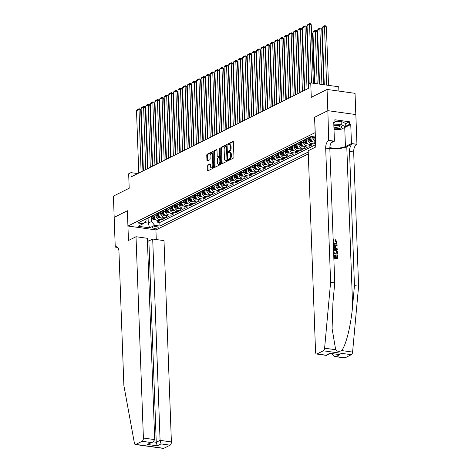 <?xml version="1.0" encoding="UTF-8"?>
<svg xmlns="http://www.w3.org/2000/svg" width="472" height="472" viewBox="0 0 472 472"><rect width="100%" height="100%" fill="white"/><g stroke="black" fill="none" stroke-linecap="round" stroke-linejoin="round"><path stroke-width="0.71" d="M228.371 160.02A0.608 0.307 -82.1 0 0 228.607 160.462A0.608 0.307 -82.1 0 0 228.713 160.445L233.516 158.043A0.867 0.443 -82.1 0 0 233.941 156.981L233.392 141.978A0.867 0.443 -82.1 0 0 233.056 141.34A0.867 0.443 -82.1 0 0 232.908 141.37L228.1 143.765A0.608 0.307 -82.1 0 0 227.805 144.509A0.608 0.307 -82.1 0 0 228.035 144.957A0.608 0.307 -82.1 0 0 228.141 144.934L228.767 144.627A2.785 1.41 -82.1 0 1 229.244 144.538A2.785 1.41 -82.1 0 1 230.312 146.568L230.354 147.819A2.785 1.41 -82.1 0 1 229.008 151.211L228.383 151.524A0.608 0.307 -82.1 0 0 228.088 152.261A0.608 0.307 -82.1 0 0 228.324 152.71A0.608 0.307 -82.1 0 0 228.424 152.692L229.05 152.379A2.785 1.41 -82.1 0 1 229.534 152.291A2.785 1.41 -82.1 0 1 230.596 154.326L230.643 155.577A2.785 1.41 -82.1 0 1 229.292 158.964L228.666 159.276A0.608 0.307 -82.1 0 0 228.371 160.02M229.534 152.291L230.289 152.397A2.785 1.41 -82.1 0 1 231.351 154.427L231.398 155.677A2.785 1.41 -82.1 0 1 230.047 159.07L229.427 159.383A0.608 0.307 -82.1 0 0 229.132 160.126A0.608 0.307 -82.1 0 0 229.138 160.232M233.333 141.641L228.855 143.871A0.608 0.307 -82.1 0 0 228.56 144.615A0.608 0.307 -82.1 0 0 228.572 144.721M229.244 144.538L230.006 144.638A2.785 1.41 -82.1 0 1 231.068 146.674L231.115 147.925A2.785 1.41 -82.1 0 1 229.764 151.317L229.138 151.63A0.608 0.307 -82.1 0 0 228.843 152.367A0.608 0.307 -82.1 0 0 228.855 152.474M157.784 227.817A2.838 0.802 177.9 0 0 158.197 227.374A2.838 0.802 177.9 0 0 156.114 226.678A2.838 0.802 177.9 0 0 152.94 227.144A2.838 0.802 177.9 0 0 152.527 227.581A2.838 0.802 177.9 0 0 154.609 228.277A2.838 0.802 177.9 0 0 157.784 227.817M207.58 165.005A0.867 0.443 -82.1 0 0 207.161 166.067L207.314 170.28A0.867 0.443 -82.1 0 0 207.645 170.911A0.867 0.443 -82.1 0 0 207.798 170.888L213.137 168.221A0.867 0.443 -82.1 0 0 213.556 167.159L213.008 152.155A0.867 0.443 -82.1 0 0 212.677 151.518A0.867 0.443 -82.1 0 0 212.524 151.547L207.184 154.208A0.867 0.443 -82.1 0 0 206.765 155.27L206.948 160.356A0.867 0.443 -82.1 0 0 207.285 160.993A0.867 0.443 -82.1 0 0 207.432 160.964L209.715 159.825A0.867 0.443 -82.1 0 0 210.14 158.763L210.046 156.244A2.325 1.18 -82.1 0 1 211.58 153.329A2.325 1.18 -82.1 0 1 212.471 155.034L212.831 164.911A2.325 1.18 -82.1 0 1 211.297 167.82A2.325 1.18 -82.1 0 1 210.412 166.12L210.347 164.474A0.867 0.443 -82.1 0 0 210.016 163.837A0.867 0.443 -82.1 0 0 209.869 163.867L207.58 165.005L208.335 165.112A0.867 0.443 -82.1 0 0 207.916 166.173L208.069 170.386A0.867 0.443 -82.1 0 0 208.128 170.722M315.143 132.585L314.582 117.298L327.833 110.678L327.055 89.444L311.266 97.326L310.741 82.889L308.434 84.04L308.588 88.282L131.127 176.888L130.968 172.64L128.667 173.79L129.192 188.234L113.404 196.116L114.183 217.35L127.44 210.736L128 226.023L315.213 132.597M221.386 163.253A0.867 0.443 -82.1 0 0 221.716 163.89A0.867 0.443 -82.1 0 0 221.869 163.861L227.209 161.194A0.867 0.443 -82.1 0 0 227.628 160.138L227.079 145.128A0.867 0.443 -82.1 0 0 226.749 144.491A0.867 0.443 -82.1 0 0 226.595 144.52L221.256 147.187A0.867 0.443 -82.1 0 0 220.837 148.243L221.386 163.253L222.141 163.359A0.867 0.443 -82.1 0 0 222.2 163.695M220.17 164.71L214.831 167.371A0.867 0.443 -82.1 0 1 214.683 167.401A0.867 0.443 -82.1 0 1 214.347 166.763L213.798 151.76A0.867 0.443 -82.1 0 1 214.223 150.698L216.506 149.559A0.867 0.443 -82.1 0 1 216.654 149.53A0.867 0.443 -82.1 0 1 216.99 150.167L217.214 156.25A0.867 0.443 -82.1 0 0 217.545 156.887A0.867 0.443 -82.1 0 0 217.692 156.857L219.209 156.102A0.867 0.443 -82.1 0 0 219.633 155.04L219.397 148.704A0.608 0.307 -82.1 0 1 219.799 147.942A0.608 0.307 -82.1 0 1 220.035 148.391L220.595 163.648A0.867 0.443 -82.1 0 1 220.17 164.71M327.055 89.444L355.044 93.338L355.823 114.56M157.217 220.359L157.282 222.135L160.049 220.754L157.288 220.371L159.135 219.45A3.546 2.885 -116.5 0 1 155.984 215.633L155.925 214.135L156.822 216.058L157.695 215.621A2.348 1.912 63.5 0 0 158.922 216.919L159.477 216.642A2.348 1.912 -116.5 0 1 158.25 215.344L157.4 213.48M161.831 218.058L161.896 219.834L164.657 218.453L161.896 218.07L163.743 217.149A3.546 2.885 -116.5 0 1 160.592 213.332L160.539 211.834L161.43 213.757L162.309 213.32A2.348 1.912 63.5 0 0 163.536 214.618L164.085 214.341A2.348 1.912 -116.5 0 1 162.858 213.043L162.008 211.179M166.439 215.757L166.504 217.533L169.271 216.152L166.51 215.769L168.351 214.848A3.546 2.885 -116.5 0 1 165.2 211.031L165.147 209.533M171.047 213.456L171.112 215.232L173.879 213.851L171.118 213.468L172.958 212.547A3.546 2.885 -116.5 0 1 169.814 208.73L169.755 207.232M175.655 211.155L175.72 212.931L178.487 211.55L175.726 211.167L177.572 210.246A3.546 2.885 -116.5 0 1 174.422 206.423L174.369 204.931L175.26 206.854L176.133 206.417A2.348 1.912 63.5 0 0 177.366 207.715L177.915 207.438A2.348 1.912 -116.5 0 1 176.687 206.14L175.838 204.27M180.269 208.854L180.333 210.63L183.095 209.249L180.339 208.866L182.18 207.945A3.546 2.885 -116.5 0 1 179.03 204.122L178.977 202.63L179.867 204.553L180.746 204.116A2.348 1.912 63.5 0 0 181.974 205.414L182.528 205.137A2.348 1.912 -116.5 0 1 181.295 203.839L180.446 201.969M184.876 206.553L184.941 208.329L187.708 206.948L184.947 206.565L186.788 205.644A3.546 2.885 -116.5 0 1 183.637 201.821L183.584 200.329M189.484 204.252L189.549 206.028L192.316 204.647L189.555 204.264L191.402 203.343A3.546 2.885 -116.5 0 1 188.251 199.52L188.192 198.028M194.092 201.951L194.157 203.727L196.924 202.346L194.163 201.957L196.01 201.037A3.546 2.885 -116.5 0 1 192.859 197.219L192.806 195.721L193.697 197.644L194.576 197.207A2.348 1.912 63.5 0 0 195.803 198.511L196.352 198.234A2.348 1.912 -116.5 0 1 195.125 196.936L194.275 195.066M198.706 199.65L198.771 201.426L201.538 200.045L198.777 199.656L200.618 198.736A3.546 2.885 -116.5 0 1 197.467 194.918L197.414 193.42L198.305 195.343L199.184 194.906A2.348 1.912 63.5 0 0 200.411 196.21L200.966 195.933A2.348 1.912 -116.5 0 1 199.739 194.629L198.883 192.765M203.314 197.349L203.379 199.125L206.146 197.738L203.385 197.355L205.226 196.435A3.546 2.885 -116.5 0 1 202.075 192.617L202.022 191.119M207.922 195.042L207.987 196.818L210.754 195.438L207.993 195.054L209.839 194.134A3.546 2.885 -116.5 0 1 206.689 190.316L206.63 188.818M212.536 192.741L212.601 194.517L215.362 193.137L212.601 192.753L214.447 191.833A3.546 2.885 -116.5 0 1 211.297 188.015L211.244 186.517L212.135 188.44L213.014 188.003A2.348 1.912 63.5 0 0 214.241 189.302L214.79 189.03A2.348 1.912 -116.5 0 1 213.562 187.726L212.713 185.862M217.144 190.44L217.208 192.216L219.976 190.835L217.214 190.452L219.055 189.532A3.546 2.885 -116.5 0 1 215.905 185.714L215.852 184.216M221.751 188.139L221.816 189.915L224.583 188.535L221.822 188.151L223.663 187.231A3.546 2.885 -116.5 0 1 220.512 183.413L220.459 181.915M226.359 185.838L226.424 187.614L229.191 186.233L226.43 185.85L228.277 184.93A3.546 2.885 -116.5 0 1 225.126 181.112L225.067 179.614M230.973 183.537L231.038 185.313L233.799 183.932L231.038 183.549L232.885 182.629A3.546 2.885 -116.5 0 1 229.734 178.811L229.681 177.313M235.581 181.236L235.646 183.012L238.413 181.632L235.652 181.248L237.493 180.328A3.546 2.885 -116.5 0 1 234.342 176.51L234.289 175.012M240.189 178.935L240.254 180.711L243.021 179.33L240.26 178.947L242.101 178.027A3.546 2.885 -116.5 0 1 238.956 174.209L238.897 172.711M244.797 176.634L244.862 178.41L247.629 177.029L244.868 176.646L246.714 175.726A3.546 2.885 -116.5 0 1 243.564 171.902L243.511 170.41M249.411 174.333L249.476 176.109L252.237 174.728L249.482 174.345L251.322 173.425A3.546 2.885 -116.5 0 1 248.172 169.601L248.119 168.109M254.019 172.032L254.083 173.808L256.851 172.427L254.089 172.044L255.93 171.124A3.546 2.885 -116.5 0 1 252.78 167.3L252.726 165.808M258.627 169.731L258.691 171.507L261.458 170.126L258.697 169.743L260.544 168.817A3.546 2.885 -116.5 0 1 257.393 164.999L257.334 163.501M263.234 167.43L263.305 169.206L266.066 167.825L263.305 167.436L265.152 166.516A3.546 2.885 -116.5 0 1 262.001 162.698L261.948 161.2L262.839 163.123L263.718 162.687A2.348 1.912 63.5 0 0 264.945 163.99L265.494 163.713A2.348 1.912 -116.5 0 1 264.267 162.409L263.417 160.545M267.848 165.129L267.913 166.905L270.68 165.519L267.919 165.135L269.76 164.215A3.546 2.885 -116.5 0 1 266.609 160.397L266.556 158.899L267.447 160.822L268.326 160.386A2.348 1.912 63.5 0 0 269.553 161.69L270.108 161.412A2.348 1.912 -116.5 0 1 268.881 160.108L268.025 158.244M272.456 162.822L272.521 164.598L275.288 163.218L272.527 162.834L274.368 161.914A3.546 2.885 -116.5 0 1 271.217 158.096L271.164 156.598M277.064 160.521L277.129 162.297L279.896 160.917L277.135 160.533L278.981 159.613A3.546 2.885 -116.5 0 1 275.831 155.795L275.772 154.297M281.678 158.22L281.743 159.996L284.504 158.616L281.743 158.232L283.589 157.312A3.546 2.885 -116.5 0 1 280.439 153.494L280.386 151.996L281.277 153.919L282.156 153.483A2.348 1.912 63.5 0 0 283.383 154.781L283.932 154.509A2.348 1.912 -116.5 0 1 282.704 153.205L281.855 151.341M286.286 155.919L286.351 157.695L289.118 156.315L286.356 155.931L288.197 155.011A3.546 2.885 -116.5 0 1 285.047 151.193L284.994 149.695L285.885 151.618L286.764 151.182A2.348 1.912 63.5 0 0 287.991 152.48L288.545 152.202A2.348 1.912 -116.5 0 1 287.318 150.904L286.463 149.04M290.894 153.618L290.958 155.394L293.726 154.014L290.964 153.63L292.805 152.71A3.546 2.885 -116.5 0 1 289.66 148.892L289.601 147.394M295.502 151.317L295.566 153.093L298.333 151.713L295.572 151.329L297.419 150.409A3.546 2.885 -116.5 0 1 294.268 146.591L294.209 145.093M300.115 149.016L300.18 150.792L302.941 149.412L300.18 149.028L302.027 148.108A3.546 2.885 -116.5 0 1 298.876 144.29L298.823 142.792L299.714 144.715L300.593 144.279A2.348 1.912 63.5 0 0 301.82 145.577L302.369 145.299A2.348 1.912 -116.5 0 1 301.142 144.001L300.292 142.137M304.723 146.715L304.788 148.491L307.555 147.111L304.794 146.727L306.635 145.807A3.546 2.885 -116.5 0 1 303.484 141.989L303.431 140.491L304.328 142.414L305.201 141.978A2.348 1.912 63.5 0 0 306.428 143.276L306.983 142.998A2.348 1.912 -116.5 0 1 305.756 141.7L304.9 139.83M309.331 144.414L309.396 146.19L312.163 144.81L309.402 144.426L311.243 143.506A3.546 2.885 -116.5 0 1 308.098 139.683L308.039 138.19M313.939 142.113L314.004 143.889L315.597 143.093M157.288 220.371A3.546 2.885 63.5 0 1 154.137 216.554L154.084 215.084M161.896 218.07A3.546 2.885 63.5 0 1 158.751 214.253L158.692 212.783M166.51 215.769A3.546 2.885 63.5 0 1 163.359 211.952L163.306 210.482M171.118 213.468A3.546 2.885 63.5 0 1 167.967 209.651L167.914 208.181M175.726 211.167A3.546 2.885 63.5 0 1 172.575 207.35L172.522 205.88M180.339 208.866A3.546 2.885 63.5 0 1 177.189 205.043L177.13 203.579M184.947 206.565A3.546 2.885 63.5 0 1 181.797 202.742L181.744 201.278M189.555 204.264A3.546 2.885 63.5 0 1 186.405 200.441L186.352 198.977M194.163 201.957A3.546 2.885 63.5 0 1 191.012 198.14L190.959 196.677M198.777 199.656A3.546 2.885 63.5 0 1 195.626 195.839L195.573 194.37M203.385 197.355A3.546 2.885 63.5 0 1 200.234 193.538L200.181 192.069M207.993 195.054A3.546 2.885 63.5 0 1 204.842 191.237L204.789 189.768M212.601 192.753A3.546 2.885 63.5 0 1 209.45 188.936L209.397 187.467M217.214 190.452A3.546 2.885 63.5 0 1 214.064 186.635L214.011 185.166M221.822 188.151A3.546 2.885 63.5 0 1 218.672 184.334L218.619 182.865M226.43 185.85A3.546 2.885 63.5 0 1 223.28 182.033L223.227 180.564M231.038 183.549A3.546 2.885 63.5 0 1 227.893 179.732L227.834 178.263M235.652 181.248A3.546 2.885 63.5 0 1 232.501 177.431L232.448 175.962M240.26 178.947A3.546 2.885 63.5 0 1 237.109 175.13L237.056 173.661M244.868 176.646A3.546 2.885 63.5 0 1 241.717 172.823L241.664 171.36M249.482 174.345A3.546 2.885 63.5 0 1 246.331 170.522L246.272 169.059M254.089 172.044A3.546 2.885 63.5 0 1 250.939 168.221L250.886 166.758M258.697 169.743A3.546 2.885 63.5 0 1 255.547 165.92L255.494 164.457M263.305 167.436A3.546 2.885 63.5 0 1 260.155 163.619L260.101 162.156M267.919 165.135A3.546 2.885 63.5 0 1 264.768 161.318L264.715 159.849M272.527 162.834A3.546 2.885 63.5 0 1 269.376 159.017L269.323 157.548M277.135 160.533A3.546 2.885 63.5 0 1 273.984 156.716L273.931 155.247M281.743 158.232A3.546 2.885 63.5 0 1 278.592 154.415L278.539 152.946M286.356 155.931A3.546 2.885 63.5 0 1 283.206 152.114L283.153 150.645M290.964 153.63A3.546 2.885 63.5 0 1 287.814 149.813L287.761 148.344M295.572 151.329A3.546 2.885 63.5 0 1 292.422 147.512L292.369 146.043M300.18 149.028A3.546 2.885 63.5 0 1 297.035 145.211L296.976 143.742M304.794 146.727A3.546 2.885 63.5 0 1 301.643 142.91L301.59 141.441M309.402 144.426A3.546 2.885 63.5 0 1 306.251 140.603L306.198 139.14M315.526 141.14A3.546 2.885 -116.5 0 1 312.706 137.381L312.676 136.656M315.573 142.338L314.01 142.125A3.546 2.885 63.5 0 1 310.859 138.302L310.806 136.839M308.299 153.872L155.984 229.917L128 226.023M157.282 222.135L159.819 222.489L159.949 226.058L308.228 152.025M159.949 226.058L154.657 225.321L149.583 227.852L138.089 226.253L143.158 223.722L137.859 222.985L311.178 136.449L315.379 137.033M314.004 143.889L311.243 143.506M309.396 146.19L306.635 145.807M304.788 148.491L302.027 148.108M300.18 150.792L297.419 150.409M295.566 153.093L292.805 152.71M290.958 155.394L288.197 155.011M286.351 157.695L283.589 157.312M281.743 159.996L278.981 159.613M277.129 162.297L274.368 161.914M272.521 164.598L269.76 164.215M267.913 166.905L265.152 166.516M263.305 169.206L260.544 168.817M258.691 171.507L255.93 171.124M254.083 173.808L251.322 173.425M249.476 176.109L246.714 175.726M244.862 178.41L242.101 178.027M240.254 180.711L237.493 180.328M235.646 183.012L232.885 182.629M231.038 185.313L228.277 184.93M226.424 187.614L223.663 187.231M221.816 189.915L219.055 189.532M217.208 192.216L214.447 191.833M212.601 194.517L209.839 194.134M207.987 196.818L205.226 196.435M203.379 199.125L200.618 198.736M198.771 201.426L196.01 201.037M194.157 203.727L191.402 203.343M189.549 206.028L186.788 205.644M184.941 208.329L182.18 207.945M180.333 210.63L177.572 210.246M175.72 212.931L172.958 212.547M171.112 215.232L168.351 214.848M166.504 217.533L163.743 217.149M161.896 219.834L159.135 219.45M159.819 222.489L315.656 144.68M148.096 218.123L148.279 223.114L151.506 221.504L151.317 216.436M338.884 91.09L338.725 86.783L310.741 82.889M137.741 173.584L130.968 172.64M144.29 222.56L148.279 223.114L149.583 227.852M145.99 218.925L146.06 220.743L143.158 223.722M311.207 136.455A3.546 2.885 -116.5 0 1 310.428 137.075A3.546 2.885 -116.5 0 1 309.425 137.328M306.617 138.727A3.546 2.885 -116.5 0 1 305.815 139.376A3.546 2.885 -116.5 0 1 304.812 139.629M307.579 138.249A3.546 2.885 63.5 0 0 308.582 137.995L310.428 137.075M302.009 141.028A3.546 2.885 -116.5 0 1 301.207 141.677A3.546 2.885 -116.5 0 1 300.204 141.93M302.971 140.55A3.546 2.885 63.5 0 0 303.974 140.296L305.815 139.376M297.401 143.329A3.546 2.885 -116.5 0 1 296.599 143.978A3.546 2.885 -116.5 0 1 295.596 144.231M298.363 142.851A3.546 2.885 63.5 0 0 299.366 142.597L301.207 141.677M292.793 145.63A3.546 2.885 -116.5 0 1 291.991 146.279A3.546 2.885 -116.5 0 1 290.988 146.532M293.749 145.152A3.546 2.885 63.5 0 0 294.752 144.898L296.599 143.978M288.18 147.931A3.546 2.885 -116.5 0 1 287.377 148.58A3.546 2.885 -116.5 0 1 286.374 148.833M289.141 147.453A3.546 2.885 63.5 0 0 290.144 147.199L291.991 146.279M283.572 150.232A3.546 2.885 -116.5 0 1 282.769 150.887A3.546 2.885 -116.5 0 1 281.766 151.134M284.533 149.754A3.546 2.885 63.5 0 0 285.536 149.5L287.377 148.58M278.964 152.533A3.546 2.885 -116.5 0 1 278.161 153.188A3.546 2.885 -116.5 0 1 277.158 153.435M279.925 152.055A3.546 2.885 63.5 0 0 280.928 151.807L282.769 150.887M274.356 154.834A3.546 2.885 -116.5 0 1 273.553 155.489A3.546 2.885 -116.5 0 1 272.55 155.736M275.312 154.356A3.546 2.885 63.5 0 0 276.315 154.108L278.161 153.188M269.742 157.135A3.546 2.885 -116.5 0 1 268.94 157.79A3.546 2.885 -116.5 0 1 267.937 158.037M270.704 156.657A3.546 2.885 63.5 0 0 271.707 156.409L273.553 155.489M265.134 159.436A3.546 2.885 -116.5 0 1 264.332 160.091A3.546 2.885 -116.5 0 1 263.329 160.338M266.096 158.958A3.546 2.885 63.5 0 0 267.099 158.71L268.94 157.79M260.526 161.743A3.546 2.885 -116.5 0 1 259.724 162.392A3.546 2.885 -116.5 0 1 258.721 162.639M261.488 161.259A3.546 2.885 63.5 0 0 262.485 161.011L264.332 160.091M255.912 164.044A3.546 2.885 -116.5 0 1 255.11 164.693A3.546 2.885 -116.5 0 1 254.113 164.94M256.874 163.56A3.546 2.885 63.5 0 0 257.877 163.312L259.724 162.392M251.305 166.345A3.546 2.885 -116.5 0 1 250.502 166.994A3.546 2.885 -116.5 0 1 249.499 167.241M252.266 165.861A3.546 2.885 63.5 0 0 253.269 165.613L255.11 164.693M246.697 168.646A3.546 2.885 -116.5 0 1 245.894 169.295A3.546 2.885 -116.5 0 1 244.891 169.548M247.658 168.162A3.546 2.885 63.5 0 0 248.661 167.914L250.502 166.994M242.089 170.947A3.546 2.885 -116.5 0 1 241.286 171.596A3.546 2.885 -116.5 0 1 240.283 171.849M243.045 170.469A3.546 2.885 63.5 0 0 244.048 170.215L245.894 169.295M237.475 173.248A3.546 2.885 -116.5 0 1 236.673 173.897A3.546 2.885 -116.5 0 1 235.67 174.15M238.437 172.77A3.546 2.885 63.5 0 0 239.44 172.516L241.286 171.596M232.867 175.549A3.546 2.885 -116.5 0 1 232.065 176.198A3.546 2.885 -116.5 0 1 231.062 176.451M233.829 175.071A3.546 2.885 63.5 0 0 234.832 174.817L236.673 173.897M228.259 177.85A3.546 2.885 -116.5 0 1 227.457 178.499A3.546 2.885 -116.5 0 1 226.454 178.752M229.221 177.372A3.546 2.885 63.5 0 0 230.224 177.118L232.065 176.198M223.651 180.151A3.546 2.885 -116.5 0 1 222.849 180.8A3.546 2.885 -116.5 0 1 221.846 181.053M224.607 179.673A3.546 2.885 63.5 0 0 225.61 179.419L227.457 178.499M219.037 182.452A3.546 2.885 -116.5 0 1 218.235 183.101A3.546 2.885 -116.5 0 1 217.232 183.354M219.999 181.974A3.546 2.885 63.5 0 0 221.002 181.72L222.849 180.8M214.43 184.753A3.546 2.885 -116.5 0 1 213.627 185.407A3.546 2.885 -116.5 0 1 212.624 185.655M215.391 184.275A3.546 2.885 63.5 0 0 216.394 184.027L218.235 183.101M209.822 187.054A3.546 2.885 -116.5 0 1 209.019 187.708A3.546 2.885 -116.5 0 1 208.016 187.956M210.783 186.576A3.546 2.885 63.5 0 0 211.786 186.328L213.627 185.407M205.214 189.355A3.546 2.885 -116.5 0 1 204.411 190.01A3.546 2.885 -116.5 0 1 203.408 190.257M206.17 188.877A3.546 2.885 63.5 0 0 207.173 188.629L209.019 187.708M200.6 191.656A3.546 2.885 -116.5 0 1 199.798 192.31A3.546 2.885 -116.5 0 1 198.795 192.558M201.562 191.178A3.546 2.885 63.5 0 0 202.565 190.93L204.411 190.01M195.992 193.962A3.546 2.885 -116.5 0 1 195.19 194.612A3.546 2.885 -116.5 0 1 194.187 194.859M196.954 193.479A3.546 2.885 63.5 0 0 197.957 193.231L199.798 192.31M191.384 196.263A3.546 2.885 -116.5 0 1 190.582 196.912A3.546 2.885 -116.5 0 1 189.579 197.16M192.346 195.78A3.546 2.885 63.5 0 0 193.343 195.532L195.19 194.612M186.77 198.565A3.546 2.885 -116.5 0 1 185.968 199.213A3.546 2.885 -116.5 0 1 184.965 199.461M187.732 198.081A3.546 2.885 63.5 0 0 188.735 197.833L190.582 196.912M182.162 200.865A3.546 2.885 -116.5 0 1 181.36 201.514A3.546 2.885 -116.5 0 1 180.357 201.762M183.124 200.382A3.546 2.885 63.5 0 0 184.127 200.134L185.968 199.213M177.555 203.167A3.546 2.885 -116.5 0 1 176.752 203.815A3.546 2.885 -116.5 0 1 175.749 204.069M178.516 202.689A3.546 2.885 63.5 0 0 179.519 202.435L181.36 201.514M172.947 205.468A3.546 2.885 -116.5 0 1 172.144 206.117A3.546 2.885 -116.5 0 1 171.141 206.37M173.903 204.99A3.546 2.885 63.5 0 0 174.905 204.736L176.752 203.815M168.333 207.768A3.546 2.885 -116.5 0 1 167.53 208.417A3.546 2.885 -116.5 0 1 166.528 208.671M169.295 207.291A3.546 2.885 63.5 0 0 170.298 207.037L172.144 206.117M163.725 210.07A3.546 2.885 -116.5 0 1 162.923 210.718A3.546 2.885 -116.5 0 1 161.92 210.972M164.687 209.592A3.546 2.885 63.5 0 0 165.69 209.338L167.53 208.417M159.117 212.37A3.546 2.885 -116.5 0 1 158.315 213.019A3.546 2.885 -116.5 0 1 157.312 213.273M160.079 211.893A3.546 2.885 63.5 0 0 161.082 211.639L162.923 210.718M154.509 214.672A3.546 2.885 -116.5 0 1 153.707 215.32A3.546 2.885 -116.5 0 1 152.704 215.574M155.465 214.194A3.546 2.885 63.5 0 0 156.468 213.94L158.315 213.019M149.895 216.972A3.546 2.885 -116.5 0 1 149.093 217.627A3.546 2.885 -116.5 0 1 148.09 217.875M150.857 216.495A3.546 2.885 63.5 0 0 151.86 216.247L153.707 215.32M146.249 218.796A3.546 2.885 63.5 0 0 147.252 218.548L149.093 217.627M151.506 221.504L154.657 225.321M227.02 144.792L222.011 147.288A0.867 0.443 -82.1 0 0 221.592 148.35L222.141 163.359M226.666 160.273A0.608 0.307 -82.1 0 0 226.961 159.536L226.477 146.361A0.608 0.307 -82.1 0 0 226.247 145.913A0.608 0.307 -82.1 0 0 226.141 145.936L225.486 146.261A2.785 1.41 -82.1 0 0 224.135 149.654L224.465 158.657A2.785 1.41 -82.1 0 0 225.527 160.692A2.785 1.41 -82.1 0 0 226.011 160.604L227.421 160.38A0.608 0.307 -82.1 0 0 227.628 160.126M225.527 160.692L226.283 160.799A2.785 1.41 -82.1 0 0 226.767 160.71L226.011 160.604M227.421 160.38L226.767 160.71M216.931 149.825L214.978 150.804A0.867 0.443 -82.1 0 0 214.553 151.86L215.108 166.87A0.867 0.443 -82.1 0 0 215.161 167.206M218.164 156.922A0.867 0.443 -82.1 0 0 218.3 156.993A0.867 0.443 -82.1 0 0 218.453 156.964L219.97 156.208A0.867 0.443 -82.1 0 0 220.306 155.736M217.445 162.569A2.325 1.18 -82.1 0 0 218.335 164.268A2.325 1.18 -82.1 0 0 219.863 161.359L219.734 157.878A0.867 0.443 -82.1 0 0 219.403 157.241A0.867 0.443 -82.1 0 0 219.256 157.27L217.739 158.026A0.867 0.443 -82.1 0 0 217.315 159.088L217.445 162.569M218.335 164.268L219.091 164.374A2.325 1.18 -82.1 0 0 220.548 162.427M220.365 157.5A0.867 0.443 -82.1 0 0 220.158 157.347A0.867 0.443 -82.1 0 0 220.011 157.377M210.294 164.138L208.335 165.112M211.297 167.82L212.058 167.926A2.325 1.18 -82.1 0 0 213.515 165.985M213.084 154.279A2.325 1.18 -82.1 0 0 212.335 153.435L211.58 153.329M212.949 151.813L207.94 154.315A0.867 0.443 -82.1 0 0 207.521 155.376L207.704 160.462A0.867 0.443 -82.1 0 0 207.763 160.799M328.524 85.361L326.376 26.821L324.488 26.556L326.63 85.102M324.276 84.771L322.181 27.706L323.054 26.509L324.665 25.706L325.426 25.812L326.376 26.821M324.665 25.706L324.488 26.556L322.181 27.706M309.184 83.662L307.054 25.606L309.361 24.456L311.249 24.715L310.293 23.706L309.538 23.6L311.502 82.995M313.396 83.255L311.249 24.715M307.054 25.606L307.927 24.408L309.538 23.6M333.975 128.75A5.758 1.634 177.9 0 0 339.02 128.514A5.758 1.634 177.9 0 0 341.173 126.154A5.758 1.634 177.9 0 0 333.869 125.764M333.916 127.151A3.947 1.115 177.9 0 0 338.111 127.086A3.947 1.115 177.9 0 0 340.164 126.024A3.947 1.115 177.9 0 0 340.094 125.823M334.913 121.457L341.108 121.292L345.693 123.516L345.817 126.915L340.843 129.399L334.005 129.582M333.834 124.885L341.238 124.685L345.817 126.915M341.108 121.292L341.238 124.685M333.816 257.411L334.955 257.57L334.854 254.892L335.38 254.963L335.474 257.647L337.049 257.865L336.937 254.856L336.766 257.824M334.854 254.892L334.489 255.075L334.577 257.517M333.851 258.343A11.546 3.269 177.9 0 0 337.392 258.756L333.84 258.131M333.674 253.635A11.546 3.269 177.9 0 0 337.22 254.054L333.669 253.429M335.338 240.46L335.462 239.764L334.984 240.637L336.259 242.183L336.524 242.047L335.338 240.46L334.984 240.637M334.406 244.272L336.194 243.9L334.406 244.272M329.822 148.167A11.546 3.269 177.9 0 0 346.778 146.721L352.537 143.842L356.932 144.296L355.847 114.566L327.857 110.666L314.653 117.262L315.744 146.993L308.181 150.769L315.562 352.082A2.661 1.351 -82.1 0 0 316.582 354.024A2.661 1.351 -82.1 0 0 317.042 353.941L323.332 350.796A2.661 1.351 -82.1 0 0 324.606 348.188L330.606 282.291L325.686 148.084A6.207 3.151 97.9 0 1 328.695 140.526L327.857 110.666M330.606 282.291L334.748 282.87L332.907 303.077L332.093 328.606L335.669 349.728C337.321 351.575 339.268 351.846 341.522 350.543C345.817 346.277 351.056 325.161 352.613 305.815L354.454 285.613L349.534 151.4A6.207 3.151 97.9 0 1 352.537 143.842M333.456 247.712L337.262 249.552L333.444 247.352M335.391 246.012L337.114 245.458L335.739 245.841L335.816 248.012L337.238 248.785L337.262 249.552M332.217 353.758L332.241 354.401L333.244 353.9M354.454 285.613L358.596 286.185L353.67 151.978A6.207 3.151 97.9 0 1 356.679 144.42M328.695 140.526L332.837 141.104A6.207 3.151 97.9 0 0 329.828 148.656L334.748 282.87M317.042 353.941L326.081 355.198L329.904 353.286L339.816 354.667L335.987 356.578L345.026 357.835L351.321 354.69L323.332 350.796M341.522 350.543L352.59 352.082L358.596 286.185M328.949 140.396L334.43 141.163L333.733 122.136L334.943 122.301L333.763 122.891M345.699 123.658L349.451 121.788L334.849 119.752L334.943 122.301M349.451 121.788L349.54 124.337L350.755 124.502L351.451 143.529L356.932 144.296M329.839 147.577A9.971 2.826 177.9 0 0 345.433 146.532L351.451 143.529M334.43 141.163L331.208 142.768M352.59 352.082A2.661 1.351 97.9 0 1 351.321 354.69M345.026 357.835A2.661 1.351 97.9 0 1 344.566 357.918L334.784 356.561L332.241 354.401M350.755 124.502L344.737 127.505A9.971 2.826 -2.1 0 1 343.935 127.853M345.793 126.207L349.54 124.337M326.081 355.198L326.5 355.363L330.264 353.487M329.904 353.286L339.816 354.667M335.987 356.578L334.784 356.561M333.273 242.59L334.742 243.369L335.934 243.251L336.524 242.047M333.167 239.8L333.639 239.64L333.804 240.378L333.456 240.549M333.804 240.378L333.202 240.661M334.772 244.089L333.303 243.44M335.462 239.764L337.049 242.053L336.194 243.9M333.391 245.847L337.085 244.691L337.114 245.458M334.011 247.027L335.285 247.723L335.22 245.983L333.161 246.561L334.011 247.027M335.22 245.983L334.86 246.166L334.908 247.517M334.046 246.313L334.86 246.166M333.533 249.658L334.978 249.446C336.43 249.647 337.22 250.538 337.356 252.125L337.427 253.948M333.645 252.709L336.872 253.157L336.837 252.107L336.471 250.862L334.996 250.166L333.562 250.538M336.837 252.107L336.595 253.122M336.471 250.862L336.164 251.01L336.565 252.243M334.996 250.166L334.624 250.349L336.164 251.01M336.937 254.856L337.462 254.927L337.598 258.656M136.019 236.726L143.399 438.04L154.71 439.615L147.329 238.301L136.019 236.726L128.461 240.502L127.369 210.772L114.165 217.362L115.251 247.092L117.74 247.44M147.417 240.755L148.869 240.956L152.698 239.044L164.002 240.62L171.389 441.934A2.661 1.351 97.9 0 1 170.097 445.173L163.808 448.317A2.661 1.351 97.9 0 1 163.347 448.4L135.358 444.506A2.661 1.351 -82.1 0 1 134.402 443.155L123.87 385.512L118.95 251.299A6.207 3.151 -82.1 0 0 116.578 246.767A6.207 3.151 -82.1 0 0 115.504 246.968L115.251 247.092M170.097 445.173L161.058 443.916L157.235 445.828L147.323 444.447L151.152 442.535L142.113 441.279L135.818 444.417L163.808 448.317M155.913 229.911L156.267 239.54M152.698 239.044L160.079 440.358L171.389 441.934M135.358 444.506A2.661 1.351 -82.1 0 0 135.818 444.417M142.113 441.279A2.661 1.351 -82.1 0 0 143.399 438.04M148.869 240.956L156.25 442.27L160.079 440.358L161.058 443.916M157.235 445.828L156.25 442.27L153.241 441.851M147.323 444.447L152.916 442.028L154.71 439.615M151.152 442.535L152.916 442.028M323.804 84.706L321.768 29.122L319.874 28.857L321.916 84.441M319.556 84.116L317.573 30.007L318.447 28.81L320.057 28.007L320.812 28.113L321.768 29.122M320.057 28.007L319.874 28.857L317.573 30.007M319.09 84.051L317.16 31.423L315.267 31.164L317.196 83.786M315.461 139.293L315.343 139.293A2.348 1.912 -116.5 0 1 313.544 137.812L313.042 136.709M314.836 83.455L312.96 32.314L313.833 31.117L315.449 30.308L316.205 30.414L317.16 31.423M315.402 137.771A2.348 1.912 -116.5 0 1 314.971 137.098L314.912 136.969M314.193 136.868L314.417 137.37A2.348 1.912 63.5 0 0 315.432 138.556M315.449 30.308L315.267 31.164L312.96 32.314M314.37 83.391L312.547 33.724L311.573 33.589M310.853 138.119L310.387 137.092M312.647 141.576L310.735 141.594A2.348 1.912 -116.5 0 1 308.936 140.113L308.057 138.184M308.959 137.806L309.809 139.677A2.348 1.912 63.5 0 0 311.036 140.975L311.591 140.697A2.348 1.912 -116.5 0 1 310.364 139.399L309.514 137.529M311.544 32.71L312.547 33.724M307.431 35.955L306.965 35.89M306.245 140.42L305.779 139.393M308.033 143.877L306.121 143.895A2.348 1.912 -116.5 0 1 304.328 142.414M304.351 140.107L305.201 141.978M306.93 35.011L307.414 35.471M304.729 90.211L302.446 27.907L304.747 26.756L306.641 27.016L305.685 26.007L304.93 25.901L307.036 89.06M308.723 83.892L306.641 27.016M302.446 27.907L303.319 26.709L304.93 25.901M300.121 92.512L297.832 30.208L300.139 29.057L302.033 29.317L301.077 28.308L300.322 28.202L302.422 91.361M304.269 90.441L302.033 29.317M297.832 30.208L298.705 29.01L300.322 28.202M295.507 94.813L293.224 32.509L295.531 31.358L297.419 31.618L296.469 30.609L295.708 30.503L297.814 93.662M299.661 92.742L297.419 31.618M293.224 32.509L294.097 31.311L295.708 30.503M290.899 97.114L288.616 34.81L290.923 33.659L292.811 33.919L291.855 32.91L291.1 32.804L293.206 95.963M295.053 95.043L292.811 33.919M288.616 34.81L289.489 33.612L291.1 32.804M302.823 38.256L302.357 38.191M301.637 142.721L301.171 141.694M303.425 146.178L301.514 146.196A2.348 1.912 -116.5 0 1 299.714 144.715M299.738 142.408L300.593 144.279M302.322 37.312L302.806 37.772M286.292 99.421L284.008 37.111L286.309 35.961L288.203 36.22L287.247 35.211L286.492 35.105L288.593 98.264M290.445 97.344L288.203 36.22M284.008 37.111L284.876 35.913L286.492 35.105M298.215 40.557L297.743 40.492M297.024 145.022L296.558 144.001M298.817 148.479L296.906 148.497A2.348 1.912 -116.5 0 1 295.106 147.016L294.227 145.087M295.13 144.709L295.979 146.58A2.348 1.912 63.5 0 0 297.207 147.878L297.761 147.6A2.348 1.912 -116.5 0 1 296.534 146.302L295.684 144.438M297.714 39.613L298.198 40.073M281.684 101.722L279.394 39.412L281.701 38.261L283.589 38.527L282.639 37.512L281.884 37.406L283.985 100.571M285.831 99.645L283.589 38.527M279.394 39.412L280.268 38.214L281.884 37.406M293.602 42.864L293.136 42.793M292.416 147.323L291.95 146.302M294.209 150.78L292.298 150.798A2.348 1.912 -116.5 0 1 290.498 149.317L289.619 147.388M290.522 147.016L291.372 148.881A2.348 1.912 63.5 0 0 292.599 150.179L293.153 149.901A2.348 1.912 -116.5 0 1 291.926 148.603L291.077 146.739M293.106 41.914L293.584 42.374M277.07 104.023L274.787 41.713L277.093 40.562L278.981 40.828L278.032 39.813L277.27 39.707L279.377 102.872M281.223 101.946L278.981 40.828M274.787 41.713L275.66 40.515L277.27 39.707M288.994 45.164L288.528 45.1M287.808 149.624L287.342 148.603M289.596 153.081L287.684 153.099A2.348 1.912 -116.5 0 1 285.885 151.618M285.914 149.317L286.764 151.182M288.492 44.215L288.976 44.675M272.462 106.324L270.179 44.014L272.48 42.864L274.374 43.129L273.418 42.114L272.663 42.014L274.769 105.173M276.616 104.247L274.374 43.129M270.179 44.014L271.052 42.816L272.663 42.014M284.386 47.465L283.92 47.401M283.2 151.925L282.734 150.904M284.988 155.382L283.076 155.406A2.348 1.912 -116.5 0 1 281.277 153.919M281.3 151.618L282.156 153.483M283.884 46.516L284.368 46.976M267.854 108.625L265.571 46.315L267.872 45.164L269.766 45.43L268.81 44.415L268.055 44.315L270.155 107.474M272.008 106.548L269.766 45.43M265.571 46.315L266.438 45.117L268.055 44.315M279.778 49.766L279.306 49.702M278.586 154.226L278.12 153.205M280.38 157.683L278.468 157.707A2.348 1.912 -116.5 0 1 276.669 156.22L275.79 154.297M276.692 153.919L277.542 155.784A2.348 1.912 63.5 0 0 278.769 157.082L279.324 156.81A2.348 1.912 -116.5 0 1 278.096 155.506L277.247 153.642M279.276 48.817L279.76 49.283M263.246 110.926L260.957 48.616L263.264 47.465L265.152 47.731L264.202 46.722L263.447 46.616L265.547 109.775M267.394 108.849L265.152 47.731M260.957 48.616L261.83 47.418L263.447 46.616M275.164 52.067L274.698 52.003M273.978 156.527L273.512 155.506M275.772 159.99L273.854 160.008A2.348 1.912 -116.5 0 1 272.061 158.521L271.182 156.598M272.084 156.22L272.934 158.085A2.348 1.912 63.5 0 0 274.161 159.383L274.716 159.111A2.348 1.912 -116.5 0 1 273.489 157.807L272.639 155.943M274.669 51.118L275.147 51.584M258.632 113.227L256.349 50.917L258.656 49.766L260.544 50.032L259.594 49.023L258.833 48.917L260.939 112.076M262.786 111.156L260.544 50.032M256.349 50.917L257.222 49.719L258.833 48.917M270.556 54.368L270.09 54.304M269.37 158.828L268.904 157.807M271.158 162.291L269.247 162.309A2.348 1.912 -116.5 0 1 267.447 160.822M267.476 158.521L268.326 160.386M270.055 53.419L270.539 53.885M254.024 115.528L251.741 53.218L254.042 52.067L255.936 52.333L254.98 51.324L254.225 51.218L256.331 114.377M258.178 113.457L255.936 52.333M251.741 53.218L252.614 52.02L254.225 51.218M265.948 56.669L265.482 56.605M264.757 161.129L264.296 160.108M266.55 164.592L264.639 164.61A2.348 1.912 -116.5 0 1 262.839 163.123M262.863 160.822L263.718 162.687M265.447 55.72L265.931 56.186M249.417 117.829L247.127 55.519L249.434 54.368L251.328 54.634L250.372 53.625L249.617 53.519L251.718 116.678M253.564 115.758L251.328 54.634M247.127 55.519L248.001 54.321L249.617 53.519M261.34 58.971L260.868 58.906M260.149 163.43L259.683 162.409M261.942 166.893L260.031 166.911A2.348 1.912 -116.5 0 1 258.231 165.424L257.352 163.501M258.255 163.123L259.104 164.988A2.348 1.912 63.5 0 0 260.332 166.292L260.886 166.014A2.348 1.912 -116.5 0 1 259.659 164.716L258.809 162.846M260.839 58.021L261.323 58.487M244.803 120.13L242.519 57.826L244.826 56.675L246.714 56.935L245.764 55.926L245.009 55.82L247.11 118.979M248.956 118.059L246.714 56.935M242.519 57.826L243.393 56.628L245.009 55.82M256.727 61.271L256.261 61.207M255.541 165.731L255.075 164.71M257.334 169.194L255.417 169.212A2.348 1.912 -116.5 0 1 253.623 167.731L252.744 165.802M253.647 165.424L254.496 167.289A2.348 1.912 63.5 0 0 255.724 168.593L256.278 168.315A2.348 1.912 -116.5 0 1 255.051 167.017L254.202 165.147M256.231 60.322L256.709 60.788M240.195 122.431L237.912 60.127L240.218 58.976L242.107 59.236L241.151 58.227L240.395 58.121L242.502 121.28M244.348 120.36L242.107 59.236M237.912 60.127L238.785 58.929L240.395 58.121M252.119 63.572L251.653 63.508M250.933 168.032L250.467 167.011M252.721 171.495L250.809 171.513A2.348 1.912 -116.5 0 1 249.01 170.032L248.13 168.103M249.039 167.725L249.889 169.59A2.348 1.912 63.5 0 0 251.116 170.893L251.67 170.616A2.348 1.912 -116.5 0 1 250.443 169.318L249.588 167.448M251.617 62.629L252.101 63.089M235.587 124.732L233.304 62.428L235.605 61.277L237.499 61.537L236.543 60.528L235.788 60.422L237.894 123.581M239.741 122.661L237.499 61.537M233.304 62.428L234.177 61.23L235.788 60.422M247.511 65.873L247.045 65.809M246.319 170.333L245.853 169.312M248.113 173.796L246.201 173.814A2.348 1.912 -116.5 0 1 244.402 172.333L243.522 170.404M244.425 170.026L245.275 171.897A2.348 1.912 63.5 0 0 246.508 173.195L247.057 172.917A2.348 1.912 -116.5 0 1 245.829 171.619L244.98 169.749M247.009 64.929L247.493 65.39M230.979 127.033L228.69 64.729L230.997 63.578L232.891 63.838L231.935 62.829L231.18 62.723L233.28 125.882M235.127 124.962L232.891 63.838M228.69 64.729L229.563 63.531L231.18 62.723M242.903 68.174L242.431 68.11M241.711 172.64L241.245 171.613M243.505 176.097L241.593 176.115A2.348 1.912 -116.5 0 1 239.794 174.634L238.915 172.705M239.817 172.327L240.667 174.197A2.348 1.912 63.5 0 0 241.894 175.495L242.449 175.218A2.348 1.912 -116.5 0 1 241.221 173.92L240.372 172.05M242.401 67.23L242.885 67.691M226.365 129.334L224.082 67.03L226.389 65.879L228.277 66.139L227.327 65.13L226.566 65.024L228.672 128.183M230.519 127.263L228.277 66.139M224.082 67.03L224.955 65.832L226.566 65.024M238.289 70.475L237.823 70.411M237.103 174.941L236.637 173.914M238.891 178.398L236.979 178.416A2.348 1.912 -116.5 0 1 235.186 176.935L234.307 175.006M235.209 174.628L236.059 176.498A2.348 1.912 63.5 0 0 237.286 177.797L237.841 177.519A2.348 1.912 -116.5 0 1 236.614 176.221L235.758 174.357M237.788 69.531L238.272 69.992M221.757 131.641L219.474 69.331L221.781 68.18L223.669 68.44L222.713 67.431L221.958 67.325L224.064 130.484M225.911 129.564L223.669 68.44M219.474 69.331L220.347 68.133L221.958 67.325M233.681 72.776L233.215 72.712M232.495 177.242L232.029 176.221M234.283 180.699L232.371 180.717A2.348 1.912 -116.5 0 1 230.572 179.236L229.693 177.307M230.596 176.929L231.451 178.799A2.348 1.912 63.5 0 0 232.678 180.097L233.227 179.82A2.348 1.912 -116.5 0 1 232 178.522L231.15 176.658M233.18 71.832L233.664 72.293M217.149 133.942L214.866 71.632L217.167 70.481L219.061 70.747L218.105 69.732L217.35 69.626L219.45 132.791M221.303 131.865L219.061 70.747M214.866 71.632L215.733 70.434L217.35 69.626M229.073 75.083L228.601 75.013M227.882 179.543L227.415 178.522M229.675 183L227.764 183.018A2.348 1.912 -116.5 0 1 225.964 181.537L225.085 179.608M225.988 179.23L226.837 181.1A2.348 1.912 63.5 0 0 228.064 182.398L228.619 182.121A2.348 1.912 -116.5 0 1 227.392 180.823L226.542 178.959M228.572 74.133L229.056 74.594M212.542 136.243L210.252 73.933L212.559 72.782L214.447 73.048L213.497 72.033L212.742 71.927L214.843 135.092M216.689 134.166L214.447 73.048M210.252 73.933L211.126 72.735L212.742 71.927M224.46 77.384L223.993 77.32M223.274 181.844L222.808 180.823M225.067 185.301L223.156 185.319A2.348 1.912 -116.5 0 1 221.356 183.838L220.477 181.909M221.38 181.537L222.229 183.401A2.348 1.912 63.5 0 0 223.457 184.7L224.011 184.422A2.348 1.912 -116.5 0 1 222.784 183.124L221.934 181.26M223.964 76.434L224.442 76.895M207.928 138.544L205.644 76.234L207.951 75.083L209.839 75.349L208.889 74.334L208.128 74.234L210.235 137.393M212.081 136.467L209.839 75.349M205.644 76.234L206.518 75.036L208.128 74.234M219.852 79.685L219.386 79.62M218.666 184.145L218.2 183.124M220.453 187.602L218.542 187.626A2.348 1.912 -116.5 0 1 216.742 186.139L215.869 184.216M216.772 183.838L217.621 185.702A2.348 1.912 63.5 0 0 218.849 187L219.403 186.729A2.348 1.912 -116.5 0 1 218.176 185.425L217.321 183.561M219.35 78.735L219.834 79.196M203.32 140.845L201.037 78.535L203.338 77.384L205.232 77.65L204.276 76.635L203.52 76.535L205.627 139.694M207.473 138.768L205.232 77.65M201.037 78.535L201.91 77.337L203.52 76.535M215.244 81.986L214.778 81.921M214.058 186.446L213.592 185.425M215.846 189.903L213.934 189.927A2.348 1.912 -116.5 0 1 212.135 188.44M212.158 186.139L213.014 188.003M214.742 81.036L215.226 81.503M198.712 143.146L196.429 80.836L198.73 79.685L200.624 79.951L199.668 78.942L198.913 78.836L201.013 141.995M202.866 141.069L200.624 79.951M196.429 80.836L197.296 79.638L198.913 78.836M210.636 84.287L210.164 84.222M209.444 188.747L208.978 187.726M211.238 192.21L209.326 192.228A2.348 1.912 -116.5 0 1 207.527 190.741L206.647 188.818M207.55 188.44L208.4 190.304A2.348 1.912 63.5 0 0 209.627 191.602L210.182 191.331A2.348 1.912 -116.5 0 1 208.954 190.027L208.105 188.163M210.134 83.337L210.618 83.804M194.104 145.447L191.815 83.137L194.122 81.986L196.01 82.252L195.06 81.243L194.305 81.137L196.405 144.296M198.252 143.376L196.01 82.252M191.815 83.137L192.688 81.939L194.305 81.137M206.022 86.588L205.556 86.523M204.836 191.048L204.37 190.027M206.63 194.511L204.712 194.529A2.348 1.912 -116.5 0 1 202.919 193.042L202.04 191.119M202.942 190.741L203.792 192.605A2.348 1.912 63.5 0 0 205.019 193.909L205.574 193.632A2.348 1.912 -116.5 0 1 204.346 192.328L203.497 190.464M205.526 85.638L206.004 86.105M189.49 147.748L187.207 85.438L189.514 84.287L191.402 84.553L190.452 83.544L189.691 83.438L191.797 146.597M193.644 145.677L191.402 84.553M187.207 85.438L188.08 84.24L189.691 83.438M201.414 88.889L200.948 88.825M200.228 193.349L199.762 192.328M202.016 196.812L200.104 196.83A2.348 1.912 -116.5 0 1 198.305 195.343M198.334 193.042L199.184 194.906M200.913 87.939L201.397 88.406M184.882 150.049L182.599 87.739L184.9 86.588L186.794 86.854L185.838 85.845L185.083 85.739L187.189 148.898M189.036 147.978L186.794 86.854M182.599 87.739L183.472 86.541L185.083 85.739M196.806 91.19L196.34 91.125M195.614 195.65L195.154 194.629M197.408 199.113L195.496 199.131A2.348 1.912 -116.5 0 1 193.697 197.644M193.721 195.343L194.576 197.207M196.305 90.24L196.789 90.707M180.274 152.35L177.985 90.046L180.292 88.889L182.186 89.155L181.23 88.146L180.475 88.04L182.575 151.199M184.422 150.279L182.186 89.155M177.985 90.046L178.858 88.842L180.475 88.04M192.198 93.491L191.726 93.426M191.007 197.951L190.54 196.93M192.8 201.414L190.889 201.432A2.348 1.912 -116.5 0 1 189.089 199.951L188.21 198.022M189.113 197.644L189.962 199.508A2.348 1.912 63.5 0 0 191.19 200.812L191.744 200.535A2.348 1.912 -116.5 0 1 190.517 199.237L189.667 197.367M191.697 92.541L192.181 93.008M175.661 154.651L173.377 92.347L175.684 91.196L177.572 91.456L176.622 90.447L175.867 90.341L177.968 153.5M179.814 152.58L177.572 91.456M173.377 92.347L174.251 91.149L175.867 90.341M187.585 95.792L187.118 95.727M186.399 200.252L185.933 199.231M188.192 203.715L186.275 203.733A2.348 1.912 -116.5 0 1 184.481 202.252L183.602 200.323M184.505 199.945L185.354 201.809A2.348 1.912 63.5 0 0 186.582 203.113L187.136 202.836A2.348 1.912 -116.5 0 1 185.909 201.538L185.059 199.668M187.089 94.848L187.567 95.309M171.053 156.952L168.769 94.648L171.076 93.497L172.964 93.757L172.009 92.748L171.253 92.642L173.36 155.801M175.206 154.881L172.964 93.757M168.769 94.648L169.643 93.45L171.253 92.642M182.977 98.093L182.511 98.028M181.791 202.553L181.325 201.532M183.578 206.016L181.667 206.034A2.348 1.912 -116.5 0 1 179.867 204.553M179.897 202.246L180.746 204.116M182.475 97.149L182.959 97.61M166.445 159.253L164.162 96.949L166.463 95.798L168.357 96.058L167.401 95.049L166.645 94.943L168.752 158.102M170.598 157.182L168.357 96.058M164.162 96.949L165.035 95.751L166.645 94.943M178.369 100.394L177.903 100.329M177.177 204.86L176.711 203.833M178.971 208.317L177.059 208.335A2.348 1.912 -116.5 0 1 175.26 206.854M175.283 204.547L176.133 206.417M177.867 99.45L178.351 99.911M161.837 161.554L159.548 99.25L161.855 98.099L163.749 98.359L162.793 97.35L162.038 97.244L164.138 160.403M165.985 159.483L163.749 98.359M159.548 99.25L160.421 98.052L162.038 97.244M173.761 102.695L173.289 102.63M172.569 207.161L172.103 206.134M174.363 210.618L172.451 210.636A2.348 1.912 -116.5 0 1 170.652 209.155L169.772 207.226M170.675 206.848L171.525 208.718A2.348 1.912 63.5 0 0 172.752 210.016L173.307 209.739A2.348 1.912 -116.5 0 1 172.079 208.441L171.23 206.577M173.259 101.751L173.743 102.212M157.223 163.855L154.94 101.551L157.247 100.4L159.135 100.66L158.185 99.651L157.424 99.545L159.53 162.704M161.377 161.784L159.135 100.66M154.94 101.551L155.813 100.353L157.424 99.545M169.147 104.996L168.681 104.931M167.961 209.462L167.495 208.435M169.749 212.919L167.837 212.937A2.348 1.912 -116.5 0 1 166.044 211.456L165.165 209.527M166.067 209.149L166.917 211.019A2.348 1.912 63.5 0 0 168.144 212.317L168.699 212.04A2.348 1.912 -116.5 0 1 167.471 210.742L166.616 208.878M168.646 104.052L169.129 104.513M152.615 166.162L150.332 103.852L152.639 102.701L154.527 102.967L153.571 101.952L152.816 101.846L154.922 165.011M156.769 164.085L154.527 102.967M150.332 103.852L151.205 102.654L152.816 101.846M164.539 107.303L164.073 107.232M163.353 211.763L162.887 210.742M165.141 215.22L163.229 215.238A2.348 1.912 -116.5 0 1 161.43 213.757M161.453 211.45L162.309 213.32M164.038 106.353L164.522 106.814M148.007 168.463L145.724 106.153L148.025 105.002L149.919 105.268L148.963 104.253L148.208 104.147L150.308 167.312M152.161 166.386L149.919 105.268M145.724 106.153L146.591 104.955L148.208 104.147M159.931 109.604L159.459 109.539M158.739 214.064L158.273 213.043M160.533 217.521L158.621 217.539A2.348 1.912 -116.5 0 1 156.822 216.058M156.846 213.757L157.695 215.621M159.43 108.654L159.914 109.115M143.399 170.764L141.11 108.454L143.417 107.303L145.305 107.569L144.355 106.554L143.6 106.454L145.7 169.613M147.547 168.687L145.305 107.569M141.11 108.454L141.983 107.256L143.6 106.454M155.317 111.905L154.851 111.84M154.132 216.365L153.665 215.344M155.925 219.822L154.014 219.846A2.348 1.912 -116.5 0 1 152.214 218.359L151.335 216.436M152.238 216.058L153.087 217.922A2.348 1.912 63.5 0 0 154.315 219.22L154.869 218.943A2.348 1.912 -116.5 0 1 153.642 217.645L152.792 215.781M154.822 110.955L155.3 111.416M138.786 173.065L136.502 110.755L138.809 109.604L140.697 109.87L139.747 108.855L138.986 108.755L141.093 171.914M142.939 170.988L140.697 109.87M136.502 110.755L137.376 109.557L138.986 108.755M154.137 216.554L155.984 215.633M158.751 214.253L160.592 213.332M163.359 211.952L165.2 211.031M167.967 209.651L169.814 208.73M172.575 207.35L174.422 206.423M177.189 205.043L179.03 204.122M181.797 202.742L183.637 201.821M186.405 200.441L188.251 199.52M191.012 198.14L192.859 197.219M195.626 195.839L197.467 194.918M200.234 193.538L202.075 192.617M204.842 191.237L206.689 190.316M209.45 188.936L211.297 188.015M214.064 186.635L215.905 185.714M218.672 184.334L220.512 183.413M223.28 182.033L225.126 181.112M227.893 179.732L229.734 178.811M232.501 177.431L234.342 176.51M237.109 175.13L238.956 174.209M241.717 172.823L243.564 171.902M246.331 170.522L248.172 169.601M250.939 168.221L252.78 167.3M255.547 165.92L257.393 164.999M260.155 163.619L262.001 162.698M264.768 161.318L266.609 160.397M269.376 159.017L271.217 158.096M273.984 156.716L275.831 155.795M278.592 154.415L280.439 153.494M283.206 152.114L285.047 151.193M287.814 149.813L289.66 148.892M292.422 147.512L294.268 146.591M297.035 145.211L298.876 144.29M301.643 142.91L303.484 141.989M306.251 140.603L308.098 139.683M310.859 138.302L312.706 137.381M314.01 142.125L315.538 141.364M230.047 159.07L229.292 158.964M231.398 155.677L230.643 155.577M231.351 154.427L230.596 154.326M229.138 151.63L228.383 151.524M229.764 151.317L229.008 151.211M231.115 147.925L230.354 147.819M231.068 146.674L230.312 146.568M228.855 143.871L228.1 143.765M229.427 159.383L228.666 159.276M221.592 148.35L220.837 148.243M222.011 147.288L221.256 147.187M227.61 159.625L226.961 159.536M227.126 146.45L226.477 146.361M215.108 166.87L214.347 166.763M214.553 151.86L213.798 151.76M214.978 150.804L214.223 150.698M218.453 156.964L217.692 156.857M219.97 156.208L219.209 156.102M220.282 155.135L219.633 155.04M220.046 148.798L219.397 148.704M220.512 161.448L219.863 161.359M220.383 157.967L219.734 157.878M213.48 165.005L212.831 164.911M213.114 155.123L212.471 155.034M207.704 160.462L206.948 160.356M207.521 155.376L206.765 155.27M207.94 154.315L207.184 154.208M208.069 170.386L207.314 170.28M207.916 166.173L207.161 166.067M352.613 305.815L346.778 146.721M349.534 151.4L353.67 151.978M329.828 148.656L325.686 148.084M324.606 348.188L335.669 349.728M344.737 127.505L345.433 146.532M117.557 247.251L115.504 246.968M313.544 137.812L314.417 137.37M310.782 141.594L311.98 140.998M310.364 139.399L310.971 139.093M308.936 140.113L309.809 139.677M311.013 140.302L311.036 140.975M306.175 143.895L307.372 143.299M305.756 141.7L306.363 141.393M306.405 142.603L306.428 143.276M301.561 146.196L302.758 145.6M301.142 144.001L301.75 143.7M301.797 144.904L301.82 145.577M296.953 148.497L298.151 147.901M296.534 146.302L297.142 146.001M295.106 147.016L295.979 146.58M297.183 147.205L297.207 147.878M292.345 150.798L293.543 150.202M291.926 148.603L292.534 148.302M290.498 149.317L291.372 148.881M292.575 149.506L292.599 150.179M287.737 153.099L288.935 152.503M287.318 150.904L287.926 150.603M287.967 151.807L287.991 152.48M283.123 155.406L284.321 154.804M282.704 153.205L283.312 152.904M283.353 154.108L283.383 154.781M278.515 157.707L279.713 157.105M278.096 155.506L278.704 155.205M276.669 156.22L277.542 155.784M278.745 156.409L278.769 157.082M273.907 160.008L275.105 159.406M273.489 157.807L274.096 157.506M272.061 158.521L272.934 158.085M274.138 158.71L274.161 159.383M269.3 162.309L270.497 161.707M268.881 160.108L269.482 159.807M269.53 161.011L269.553 161.69M264.686 164.61L265.883 164.008M264.267 162.409L264.875 162.108M264.916 163.312L264.945 163.99M260.078 166.911L261.276 166.315M259.659 164.716L260.267 164.409M258.231 165.424L259.104 164.988M260.308 165.613L260.332 166.292M255.47 169.212L256.668 168.616M255.051 167.017L255.659 166.71M253.623 167.731L254.496 167.289M255.7 167.914L255.724 168.593M250.862 171.513L252.06 170.917M250.443 169.318L251.045 169.011M249.01 170.032L249.889 169.59M251.092 170.221L251.116 170.893M246.248 173.814L247.446 173.218M245.829 171.619L246.437 171.312M244.402 172.333L245.275 171.897M246.478 172.522L246.508 173.195M241.64 176.115L242.838 175.519M241.221 173.92L241.829 173.613M239.794 174.634L240.667 174.197M241.87 174.823L241.894 175.495M237.032 178.416L238.23 177.82M236.614 176.221L237.221 175.92M235.186 176.935L236.059 176.498M237.263 177.124L237.286 177.797M232.419 180.717L233.616 180.121M232 178.522L232.607 178.221M230.572 179.236L231.451 178.799M232.655 179.425L232.678 180.097M227.811 183.018L229.008 182.422M227.392 180.823L228 180.522M225.964 181.537L226.837 181.1M228.041 181.726L228.064 182.398M223.203 185.319L224.401 184.723M222.784 183.124L223.392 182.823M221.356 183.838L222.229 183.401M223.433 184.027L223.457 184.7M218.595 187.626L219.793 187.024M218.176 185.425L218.784 185.124M216.742 186.139L217.621 185.702M218.825 186.328L218.849 187M213.981 189.927L215.179 189.325M213.562 187.726L214.17 187.425M214.211 188.629L214.241 189.302M209.373 192.228L210.571 191.626M208.954 190.027L209.562 189.726M207.527 190.741L208.4 190.304M209.603 190.93L209.627 191.602M204.765 194.529L205.963 193.927M204.346 192.328L204.954 192.027M202.919 193.042L203.792 192.605M204.995 193.231L205.019 193.909M200.157 196.83L201.355 196.228M199.739 194.629L200.34 194.328M200.388 195.532L200.411 196.21M195.544 199.131L196.741 198.529M195.125 196.936L195.732 196.629M195.774 197.833L195.803 198.511M190.936 201.432L192.133 200.836M190.517 199.237L191.125 198.93M189.089 199.951L189.962 199.508M191.166 200.134L191.19 200.812M186.328 203.733L187.526 203.137M185.909 201.538L186.517 201.231M184.481 202.252L185.354 201.809M186.558 202.441L186.582 203.113M181.72 206.034L182.918 205.438M181.295 203.839L181.903 203.532M181.95 204.742L181.974 205.414M177.106 208.335L178.304 207.739M176.687 206.14L177.295 205.833M177.336 207.043L177.366 207.715M172.498 210.636L173.696 210.04M172.079 208.441L172.687 208.14M170.652 209.155L171.525 208.718M172.728 209.344L172.752 210.016M167.89 212.937L169.088 212.341M167.471 210.742L168.079 210.441M166.044 211.456L166.917 211.019M168.12 211.645L168.144 212.317M163.277 215.238L164.474 214.642M162.858 213.043L163.465 212.742M163.513 213.946L163.536 214.618M158.669 217.539L159.866 216.943M158.25 215.344L158.857 215.043M158.899 216.247L158.922 216.919M154.061 219.846L155.258 219.244M153.642 217.645L154.25 217.344M152.214 218.359L153.087 217.922M154.291 218.548L154.315 219.22M227.002 146.019L226.247 145.913M218.3 156.993L217.545 156.887M220.158 157.347L219.403 157.241M316.582 354.024L326.364 355.387M332.896 239.935L333.197 239.782M333.32 249.759L333.633 249.605"/></g></svg>
